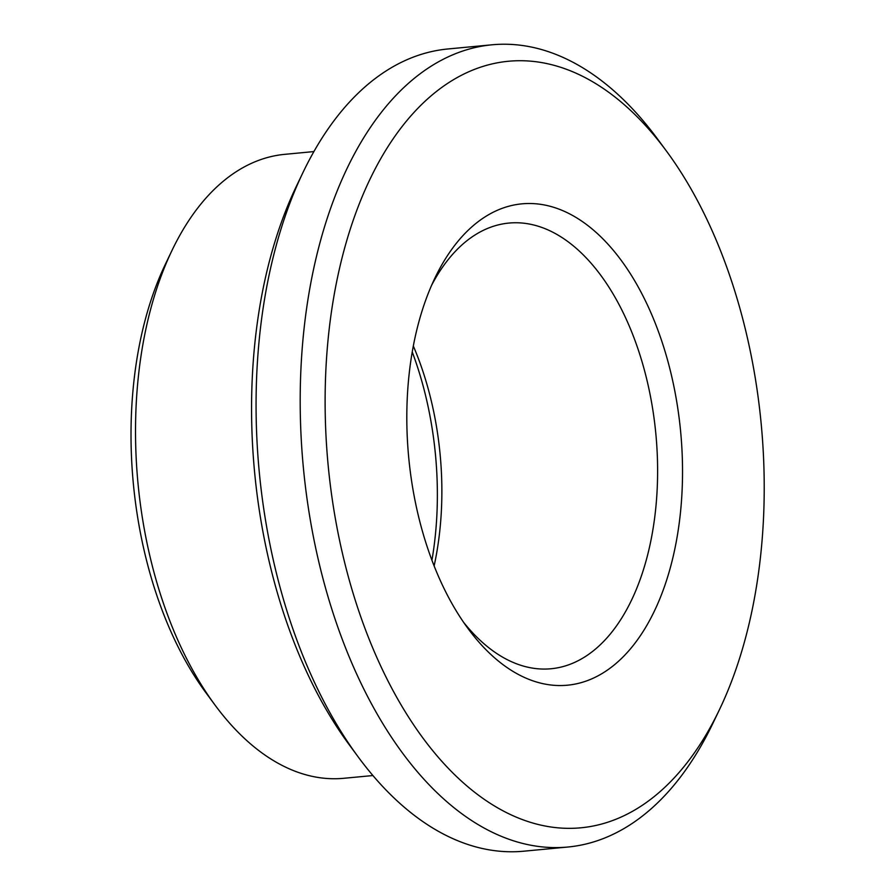 <?xml version="1.0" encoding="UTF-8"?>
<svg xmlns="http://www.w3.org/2000/svg" width="896" height="896" viewBox="0 0 896 896"><rect width="100%" height="100%" fill="white"/><g stroke="black" fill="none" stroke-linecap="round" stroke-linejoin="round"><path stroke-width="1.34" d="M431.715 285.062A223.832 126.459 -95.4 0 1 508.883 223.07A223.832 126.459 -95.4 0 1 655.861 434A223.832 126.459 -95.4 0 1 551.04 668.752A223.832 126.459 -95.4 0 1 463.613 622.339M409.248 373.094A241.741 136.573 -95.4 0 1 434.974 277.928A241.741 136.573 -95.4 0 1 625.878 266.93A241.741 136.573 -95.4 0 1 657.742 603.736A241.741 136.573 -95.4 0 1 468.16 628.734A241.741 136.573 -95.4 0 1 409.248 373.094M413.325 346.002A223.832 126.459 -95.4 0 1 434.123 565.925M329 330.758A385 217.515 -95.4 0 1 666.512 151.155A385 217.515 -95.4 0 1 719.365 709.834A385 217.515 -95.4 0 1 455.235 775.298A385 217.515 -95.4 0 1 329 330.758M412.238 351.971A241.741 136.573 -95.4 0 1 431.939 560.258M372.915 775.544L343.739 778.299A313.365 177.038 -95.4 0 1 215.051 705.107L206.002 692.854A295.467 166.925 -95.4 0 1 133.997 380.408A295.467 166.925 -95.4 0 1 165.446 264.096L172.032 250.365A313.365 177.038 -95.4 0 1 284.704 154.347L313.88 151.581M215.051 705.107A313.365 177.038 -95.4 0 1 138.678 373.722A313.365 177.038 -95.4 0 1 172.032 250.365M719.365 709.834L712.779 723.565A402.909 227.629 -95.4 0 1 567.907 847.022L523.779 851.2A402.909 227.629 -95.4 0 1 358.322 757.098L349.283 744.845A385 217.515 -95.4 0 1 255.45 337.714A385 217.515 -95.4 0 1 296.43 186.166L303.016 172.435A402.909 227.629 -95.4 0 1 447.888 48.978L492.016 44.8A402.909 227.629 -95.4 0 1 657.474 138.902L666.512 151.155M358.322 757.098A402.909 227.629 -95.4 0 1 260.131 331.038A402.909 227.629 -95.4 0 1 303.016 172.435M567.907 847.022A402.909 227.629 -95.4 0 1 304.259 326.861A402.909 227.629 -95.4 0 1 492.016 44.8"/></g></svg>
